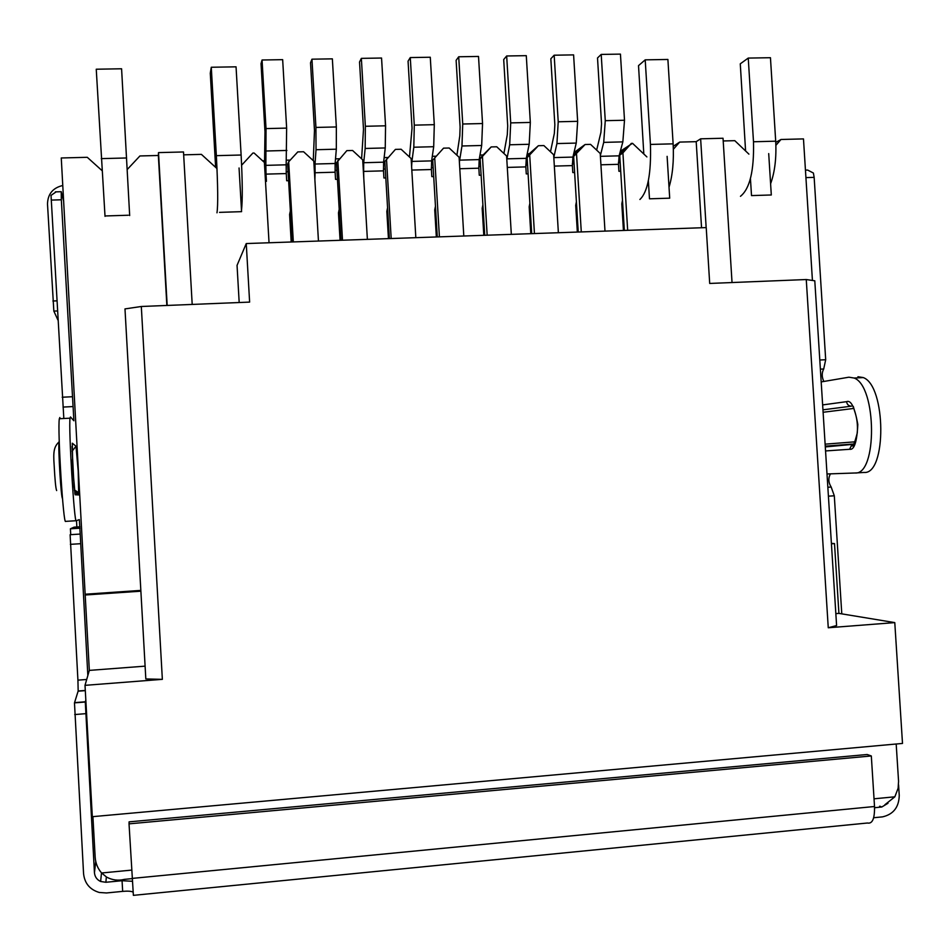 <?xml version="1.0" encoding="UTF-8"?>
<svg xmlns="http://www.w3.org/2000/svg" width="950" height="950" viewBox="0 0 950 950"><rect width="100%" height="100%" fill="white"/><g stroke="black" fill="none" stroke-linecap="round" stroke-linejoin="round"><path stroke-width="1.43" d="M831.404 543.388L834.504 543.59L838.921 613.391L894.781 622.606L902.5 743.434L92.316 816.691L85.013 685.342L89.324 670.391L61.263 157.973L87.281 157.308L101.947 170.525M884.877 804.745L894.841 796.812L898.118 788.239L898.569 781.351L896.182 744.004M775.889 145.338L780.983 139.484L803.474 138.902L812.428 280.464M92.91 816.644L95.166 857.209C95.57 863.229 97.707 868.49 101.603 872.991L106.626 877.123C112.361 880.139 118.251 880.899 124.308 879.379L132.097 878.619M894.781 622.606L828.258 627.76L806.265 279.538L709.697 283.444L706.218 227.596L246.252 243.556L249.624 302.1L141.312 306.494L162.355 679.345L85.013 685.342M838.921 613.391L835.846 613.617M806.265 279.538L814.791 280.808L836.594 625.551L828.258 627.76M831.428 543.804L834.504 543.59M748.909 154.138L734.801 140.671L723.199 140.968M768.704 153.603L771.305 194.976L751.509 195.593L750.441 178.6M780.983 139.484L775.77 142.393M70.739 534.66L70.407 528.794L80.061 528.2M70.407 528.794L74.064 527.155L79.978 526.787M166.856 305.461L158.353 155.479L139.923 155.954L127.252 169.48M128.262 215.234L105.699 215.947M85.571 594.189L140.838 590.401M140.885 591.185L85.12 595.009M145.101 666.152L89.324 670.391M162.355 679.345L145.825 678.953L124.984 308.904L141.312 306.494M246.252 243.556L237.049 265.371L239.186 302.527M732.034 282.542L723.033 138.249L700.637 138.819L706.159 227.596M269.04 242.761L264.397 162.45L254.089 153.021L252.878 153.057L241.644 165.193M290.261 160.075L286.401 160.182M264.492 160.764L262.604 160.811M318.452 241.051L313.797 161.132L303.584 151.751L297.789 151.905L288.669 161.797L287.648 164.101L292.173 241.965M339.399 158.769L335.516 158.876M313.298 159.469L312.016 159.493M367.377 239.352L362.698 159.826L352.593 150.492L346.845 150.634L336.478 162.783L341.014 240.267M388.063 157.486L384.144 157.593M361.617 158.187L360.941 158.199M415.827 237.666L411.136 158.531L401.114 149.245L395.426 149.387L384.833 161.476L389.381 238.592M436.252 156.204L432.298 156.311M463.802 236.004L459.099 157.261L449.172 148.01L443.543 148.153L432.725 160.194L437.285 236.93M511.326 234.353L506.599 155.99L496.755 146.787L491.186 146.929L483.122 154.969L479.988 155.052M558.374 232.726L553.648 154.731L543.887 145.576L538.365 145.718L529.269 153.746L527.214 153.793M604.984 231.111L600.234 153.496L590.567 144.376L585.093 144.519L573.99 152.558M646.891 156.916L632.51 143.296L620.338 151.276M192.197 304.428L183.504 151.964L158.507 152.606L167.176 305.449M158.507 152.606L158.353 155.479M286.188 171.748L288.087 171.701M335.041 170.406L336.918 170.347M383.42 169.064L385.272 169.017M431.324 167.734L433.164 167.687M478.776 166.428L480.593 166.381M480.724 158.27L485.569 152.891L480.142 158.923L484.726 235.279M483.122 154.969L480.593 157.854M491.186 146.929L480.142 158.923M525.766 165.122L527.559 165.074M527.191 157.569L526.858 156.607L532.487 151.656L527.119 157.652L531.703 233.652M529.269 153.746L526.858 156.607M538.365 145.718L527.119 157.652M572.316 163.839L574.085 163.792M573.741 158.139L573.087 156.406M574.976 152.534L573.586 154.268M573.467 154.767L578.954 150.433L573.634 156.406L578.241 232.037M585.093 144.519L573.634 156.406M618.414 162.569L620.172 162.521M619.934 158.579L618.996 156.346M619.922 152.855L624.981 149.221L619.721 155.171L624.34 230.434M631.382 143.331L622.915 152.891L619.721 155.171M701.551 227.751L696.196 141.669L700.637 138.819M696.196 141.669L679.689 142.084L673.253 146.324M667.114 156.358L669.703 198.17L649.479 198.811L648.363 180.761M239.056 167.984L241.573 211.66L219.509 212.361M216.992 168.578L201.4 154.375L183.671 154.838M679.689 142.084L673.36 149.269M622.915 152.891L627.665 230.316M293.324 241.917L288.669 161.797M576.543 154.126L581.281 231.931M342.499 240.219L337.832 160.491M529.72 155.373L534.446 233.558M391.186 238.521L386.508 159.196M482.446 156.631L487.16 235.196M439.411 236.847L434.708 157.902M623.438 230.47L621.811 203.87L622.488 200.367M620.706 171.214L618.901 171.273L618.474 164.314L600.923 164.801M596.648 150.112L600.923 132.335L601.54 123.714L597.514 57.974L601.207 54.423L605.269 120.686L603.713 142.381L600.364 155.539M601.207 54.423L620.445 54.114L624.506 120.246L622.844 141.882L603.713 142.381M600.412 156.334L619.127 155.836L622.844 141.882M619.127 155.836L618.474 164.314M577.339 232.061L575.712 205.342L576.401 201.816M574.619 172.532L572.803 172.579L572.375 165.597L554.337 166.096M550.489 151.774L554.337 133.475L554.847 124.806L550.834 58.757L554.171 55.207L558.22 121.79L556.926 143.569L553.803 157.427M554.171 55.207L573.598 54.886L577.648 121.327L576.246 143.082L556.926 143.569M553.814 157.593L572.921 157.083L576.246 143.082M572.921 157.083L572.375 165.597M530.789 233.676L529.174 206.827L529.874 203.288M528.093 173.862L526.264 173.909L525.837 166.891L507.288 167.414M506.813 159.564L506.944 158.852L526.276 158.341L529.186 144.281L530.326 122.431L526.288 55.658L506.671 55.979L510.708 122.894L509.687 144.78L506.944 158.852M503.916 153.473L507.3 134.627L507.704 125.923L503.702 59.553L506.671 55.979M526.276 158.341L525.837 166.891M483.799 235.315L482.184 208.335L482.897 204.773M481.116 175.204L479.275 175.251L478.848 168.197L459.788 168.732M459.408 162.308L459.657 160.134L479.18 159.6L481.674 145.493L482.541 123.548L478.515 56.442L458.707 56.774L462.733 124.011L461.973 145.991L459.657 160.134M456.902 155.218L459.812 135.791L460.109 127.051L456.119 60.349L458.707 56.774M479.18 159.6L478.848 168.197M436.347 236.954L434.732 209.843L435.456 206.269M433.687 176.558L431.822 176.605L431.407 169.527L411.825 170.062M411.623 166.82L411.92 161.417L431.633 160.882L433.699 146.716L434.293 124.676L430.279 57.238L410.281 57.57L414.283 125.139L413.808 147.226L411.92 161.417M409.474 156.987L412.039 128.179L408.061 61.156L410.281 57.57M431.633 160.882L431.407 169.527M388.443 238.616L386.828 211.375L387.564 207.789M385.807 177.923L383.919 177.982L383.491 170.857L363.636 171.404L363.803 178.553M363.636 171.404L363.707 162.723L383.61 162.177L385.249 147.951L385.558 125.804L381.556 58.033L361.356 58.366L365.358 126.279L365.156 148.461L363.707 162.723M361.594 158.804L363.494 129.331L359.539 61.976L361.356 58.366M383.61 162.177L383.491 170.857M340.064 240.303L338.461 212.919L339.197 209.309M337.44 179.301L335.54 179.36L335.124 172.199L315.067 172.757L314.889 179.954M315.067 172.757L315.02 164.029L335.124 163.495L336.324 149.197L336.348 126.956L332.358 58.853L311.956 59.185L315.934 127.431L316.029 149.72L315.02 164.029M313.274 160.657L314.474 130.482L310.531 62.795L311.956 59.185M335.124 163.495L335.124 172.199M291.199 242.001L289.608 214.486L290.368 210.852M288.61 180.702L286.686 180.749L286.271 173.565L266.012 174.123L266.428 181.331L265.489 181.355M266.012 174.123L265.858 165.359L286.164 164.813L286.639 128.107L282.661 59.66L262.058 60.004L266.024 128.594L265.858 165.359M264.527 164.789L264.979 131.646L261.036 63.626L262.058 60.004M286.164 164.813L286.271 173.565M101.496 872.872L100.629 881.481C96.888 879.724 94.822 876.779 94.442 872.646L85.286 702.014L74.48 702.869L83.564 873.679C84.645 883.393 89.882 889.651 99.251 892.466L106.471 892.964L122.669 891.373C127.751 890.934 131.171 891.159 132.941 892.038M74.48 702.869L78.173 691.006L77.924 680.153L70.122 534.696L80.204 534.066L79.325 519.602L76.249 520.719C74.326 524.923 68.448 428.391 70.039 418.19L70.466 416.967L73.886 420.779L61.334 199.785L61.228 191.662L63.686 201.329M76.249 520.719L65.633 521.372C63.341 525.599 57.392 428.973 59.339 418.736L59.862 417.501M56.204 191.817L51.027 195.391L63.828 418.511M76.499 520.624L76.855 526.977M57.902 319.996L53.841 311.101L57.392 310.959M53.841 311.101L47.5 204.001C47.785 194.002 52.879 187.827 62.795 185.487M62.118 195.166L63.318 194.726M129.034 823.852L129.093 821.857L867.148 754.502L871.316 755.962L129.034 823.852L133.38 895.351L867.469 823.009C872.421 824.054 874.772 818.556 874.523 806.502L871.316 755.962M874.582 807.726L881.79 807.013L887.989 803.261M898.569 784.807L899.246 795.435C898.949 807.227 893.38 814.364 882.526 816.869L873.656 817.736M100.629 881.481L105.877 882.277L122.063 880.709L122.669 891.373M805.921 177.614L814.15 177.365L813.39 173.031L807.678 170.086L805.778 170.074M814.15 177.365L825.693 359.729L819.803 360.014M820.384 369.146L823.709 368.98L825.693 359.729M823.709 368.98C821.679 372.816 821.726 376.972 823.852 381.461M821.192 381.912L848.908 377.197L854.157 378.041C876.862 386.234 877.467 475.344 854.988 472.993L827.011 473.967M854.988 472.993L864.037 472.447C886.766 474.774 886.219 385.747 863.265 377.577L857.945 376.734M830.419 473.848C828.127 478.206 828.376 482.612 831.179 487.041L827.854 487.255M828.412 496.173L834.302 495.793L831.179 487.041M834.302 495.793L841.783 613.854M132.252 881.279L122.063 880.709M85.286 702.014L85.821 699.901M87.839 675.521L80.204 534.066M639.908 199.476C647.781 191.959 651.284 173.601 650.429 144.424L645.204 59.85L667.898 59.458L673.123 143.842C673.989 160.871 672.624 175.334 669.026 187.233M643.815 153.995L638.519 65.633L645.204 59.85M740.466 196.306C749.847 188.812 754.193 170.632 753.492 141.764L748.244 58.081L770.45 57.712L775.699 141.182C776.542 157.795 774.844 171.998 770.604 183.766M745.584 150.967L740.276 63.828L748.244 58.081M105.022 216.351L96.247 69.219L121.588 68.78L129.675 215.567M216.98 212.812C218.12 205.188 217.918 186.129 216.351 155.658L211.28 67.248L236.051 66.832L241.122 155.016C242.511 181.806 242.642 200.236 241.49 210.294M215.626 167.331L210.283 73.198L211.28 67.248M894.841 796.812L874.036 798.807M131.623 870.105L101.603 872.991M605.269 120.686L624.506 120.246M558.22 121.79L577.648 121.327M529.186 144.281L509.687 144.78M510.708 122.894L530.326 122.431M481.674 145.493L461.973 145.991M462.733 124.011L482.541 123.548M433.699 146.716L413.808 147.226M414.283 125.139L434.293 124.676M385.249 147.951L365.156 148.461M365.358 126.279L385.558 125.804M336.324 149.197L316.029 149.72M315.934 127.431L336.348 126.956M286.9 150.456L266.416 150.991M266.024 128.594L286.639 128.107M853.432 408.476L823.104 412.276M825.123 444.161L855.19 441.809M52.891 301.007L56.834 300.853M874.523 806.502L132.086 878.418M853.088 406.861L853.777 408.429M822.949 409.83L851.378 406.173C848.635 406.03 847.032 404.522 846.581 401.66L822.641 404.914M825.301 446.928L853.753 444.267L825.265 446.405M72.354 459.931L73.53 480.237M853.326 406.517L854.513 410.827C856.995 417.798 857.909 425.184 857.268 432.998C854.359 444.184 852.506 448.162 851.699 444.968L849.597 449.291C854.228 450.229 856.959 441.952 857.814 424.472C854.762 407.396 851.022 399.784 846.581 401.66M825.55 450.941L849.597 449.291M74.421 490.402L78.707 494.95L78.197 470.963L76 446.227L72.058 451.274M76 446.227L72.307 443.199L72.77 468.552L75.181 494.772L78.707 494.95M74.777 493.05L75.181 494.772M879.581 806.289L881.422 807.061M94.442 872.646L95.76 861.508M105.877 882.277L106.341 876.945M74.729 714.554L85.583 713.676M85.322 701.801L74.528 702.644M85.298 690.626L78.138 691.196M86.699 679.476L77.924 680.153M70.371 544.35L80.501 543.709M63.021 407.075L73.103 406.564M72.307 396.732L62.189 397.231M51.229 200.094L61.334 199.785M62.474 498.358C61.132 498.999 58.033 448.269 59.031 441.928L59.233 441.061M753.492 141.764L775.699 141.182M650.429 144.424L673.123 143.842M216.351 155.658L241.122 155.016M101.258 158.626L126.611 157.973M825.253 446.156L853.979 443.983M72.01 446.405L74.076 486.97L75.074 494L78.612 494.095C79.586 493.442 78.173 492.064 74.373 489.974M881.79 807.013L879.902 806.229M807.678 170.062L805.446 170.133M854.157 378.041L863.265 377.577M78.173 691.006L85.298 690.46M70.039 418.19L59.339 418.736M55.361 191.876L61.109 191.71M56.644 490.568C55.765 488.633 54.922 480.106 54.138 464.978C53.164 451.63 53.96 446.678 59.031 441.928L59.256 441.774"/></g></svg>
